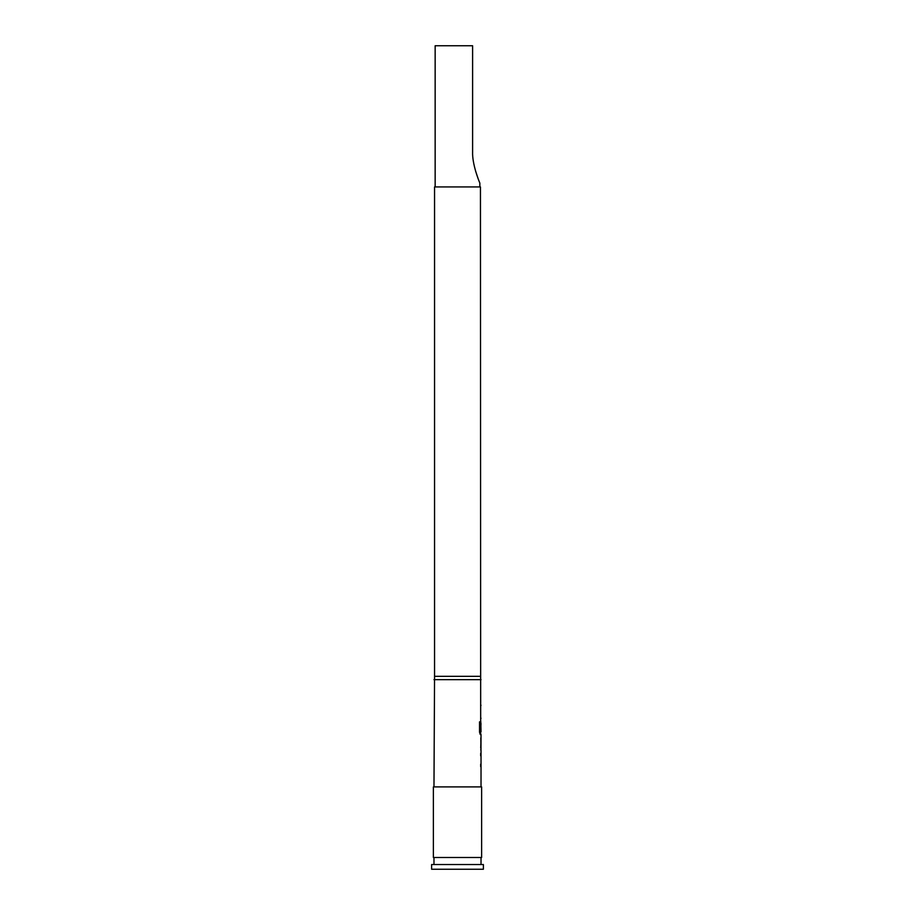 <?xml version="1.0" encoding="UTF-8"?>
<svg xmlns="http://www.w3.org/2000/svg" width="915" height="915" viewBox="0 0 915 915"><rect width="100%" height="100%" fill="white"/><g stroke="black" fill="none" stroke-linecap="round" stroke-linejoin="round"><path stroke-width="1.37" d="M481.027 750.575L481.027 786.9M480.684 764.162L480.684 766.633M480.798 737.936L480.97 747.932L480.981 739.778M481.027 748.104L480.798 749.934M480.798 721.878L481.027 731.771L480.284 731.611L480.284 721.832L479.54 721.832L479.54 732.206L480.238 734.516L481.027 734.516L480.958 750.575M480.798 731.771L480.238 734.516M480.752 723.456L480.741 730.639L480.981 723.456M480.444 676.311L434.556 676.311L434.556 186.923L480.444 186.923L480.684 730.639M480.684 715.988L480.684 718.458M480.684 699.929L480.684 702.4M481.622 786.9L433.378 786.9L433.378 857.481L481.622 857.481L481.622 786.9M479.849 186.923L479.849 183.08C478.682 180.552 472.117 163.774 472.609 151.867L472.609 45.75L435.151 45.75L435.151 186.923M434.556 676.311L433.973 786.9M481.027 679.651L433.973 679.651M480.684 753.365L480.684 755.836M480.684 705.19L480.684 707.661M480.798 705.854L480.97 705.19M480.97 718.458L480.798 717.795M480.798 721.912L480.73 721.249M480.97 734.516L480.798 733.853M480.798 754.029L480.97 753.365M480.97 766.633L480.798 765.969M433.973 857.481L433.973 864.549M481.027 857.481L481.027 864.549M483.383 864.549L431.617 864.549L431.617 869.25L483.383 869.25L483.383 864.549M475.594 171.071L478.19 178.905M480.055 731.611L479.54 721.832M480.741 747.932L480.97 739.949"/></g></svg>
